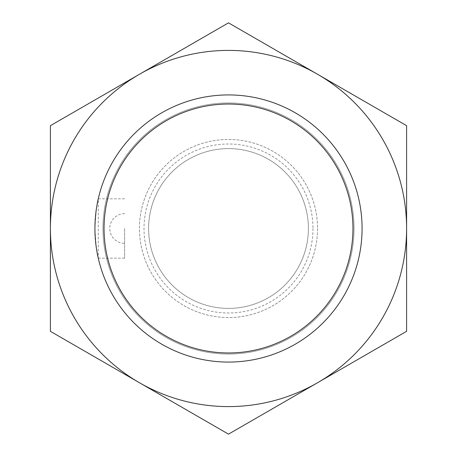 <?xml version="1.0" encoding="UTF-8"?>
<svg xmlns="http://www.w3.org/2000/svg" width="457" height="457" viewBox="0 0 457 457"><rect width="100%" height="100%" fill="white"/><g stroke="black" fill="none" stroke-linecap="round" stroke-linejoin="round"><path stroke-width="0.34" stroke-dasharray="2.29 1.71" d="M362.075 228.5A133.575 133.575 0 0 1 161.715 344.178A133.575 133.575 0 0 1 161.715 112.822A133.575 133.575 0 0 1 362.075 228.5A133.575 133.575 0 0 1 161.715 344.178A133.575 133.575 0 0 1 161.715 112.822A133.575 133.575 0 0 1 362.075 228.5A133.575 133.575 0 0 0 161.715 112.822A133.575 133.575 0 0 0 161.715 344.178A133.575 133.575 0 0 0 362.075 228.5A133.575 133.575 0 0 1 161.715 344.178A133.575 133.575 0 0 1 161.715 112.822A133.575 133.575 0 0 1 362.075 228.5A133.575 133.575 0 0 1 161.715 344.178A133.575 133.575 0 0 1 161.715 112.822A133.575 133.575 0 0 1 362.075 228.5M94.925 228.5C96.033 210.477 97.141 200.583 98.266 198.818L98.266 258.182C97.141 256.411 96.027 246.517 94.925 228.5M352.97 228.5A124.47 124.47 0 0 1 166.268 336.295A124.47 124.47 0 0 1 166.268 120.705A124.47 124.47 0 0 1 352.97 228.5A124.47 124.47 0 0 1 166.268 336.295A124.47 124.47 0 0 1 166.268 120.705A124.47 124.47 0 0 1 352.97 228.5A124.47 124.47 0 0 1 166.268 336.295A124.47 124.47 0 0 1 166.268 120.705A124.47 124.47 0 0 1 352.97 228.5M317.546 228.5A89.046 89.046 0 0 1 183.977 305.619A89.046 89.046 0 0 1 183.977 151.381A89.046 89.046 0 0 1 317.546 228.5A89.046 89.046 0 0 1 183.977 305.619A89.046 89.046 0 0 1 183.977 151.381A89.046 89.046 0 0 1 317.546 228.5M312.999 228.5A84.499 84.499 0 0 1 186.25 301.677A84.499 84.499 0 0 1 186.25 155.323A84.499 84.499 0 0 1 312.999 228.5M308.389 228.5A79.889 79.889 0 0 1 188.552 297.69A79.889 79.889 0 0 1 188.552 159.31A79.889 79.889 0 0 1 308.389 228.5A79.889 79.889 0 0 1 188.552 297.69A79.889 79.889 0 0 1 188.552 159.31A79.889 79.889 0 0 1 308.389 228.5M124.607 228.5L124.607 258.182L124.607 228.5M406.599 125.675L228.5 22.85L50.401 125.675L50.401 331.325L228.5 434.15L406.599 331.325L406.599 228.5A178.099 178.099 0 0 0 139.454 74.263A178.099 178.099 0 0 0 139.454 382.738A178.099 178.099 0 0 0 406.599 228.5L406.599 331.325L228.5 434.15L50.401 331.325L50.401 125.675L228.5 22.85L406.599 125.675L317.546 74.263A178.099 178.099 0 0 1 317.546 382.738A178.099 178.099 0 0 1 50.401 228.5A178.099 178.099 0 0 1 317.546 74.263A178.099 178.099 0 0 1 317.546 382.738A178.099 178.099 0 0 1 50.401 228.5A178.099 178.099 0 0 1 139.454 74.263L50.401 125.675L50.401 331.325L228.5 434.15L406.599 331.325L406.599 125.675M354.038 228.5A125.538 125.538 0 0 0 165.731 119.78A125.538 125.538 0 0 0 165.731 337.22A125.538 125.538 0 0 0 354.038 228.5A125.538 125.538 0 0 0 165.731 119.78A125.538 125.538 0 0 0 165.731 337.22A125.538 125.538 0 0 0 354.038 228.5A125.538 125.538 0 0 1 165.731 337.22A125.538 125.538 0 0 1 165.731 119.78A125.538 125.538 0 0 1 354.038 228.5A125.538 125.538 0 0 1 165.731 337.22A125.538 125.538 0 0 1 165.731 119.78A125.538 125.538 0 0 1 354.038 228.5M317.546 74.263L228.5 22.85L139.454 74.263A178.099 178.099 0 0 1 317.546 74.263M98.266 258.182L124.607 258.182M98.266 198.818L124.607 198.818M124.607 213.659A14.841 14.841 0 0 0 109.766 228.5A14.841 14.841 0 0 0 124.607 243.341"/><path stroke-width="0.69" d="M352.97 228.5A124.47 124.47 0 0 1 166.268 336.295A124.47 124.47 0 0 1 166.268 120.705A124.47 124.47 0 0 1 352.97 228.5M50.401 331.325L50.401 228.5A178.099 178.099 0 0 0 139.454 382.738L50.401 331.325M50.401 228.5L50.401 125.675L139.454 74.263A178.099 178.099 0 0 0 50.401 228.5M228.5 22.85L317.546 74.263A178.099 178.099 0 0 0 139.454 74.263L228.5 22.85M317.546 74.263L406.599 125.675L406.599 228.5A178.099 178.099 0 0 0 317.546 74.263M406.599 228.5L406.599 331.325L317.546 382.738A178.099 178.099 0 0 0 406.599 228.5M317.546 382.738L228.5 434.15L139.454 382.738A178.099 178.099 0 0 0 317.546 382.738M362.075 228.5A133.575 133.575 0 0 0 161.715 112.822A133.575 133.575 0 0 0 161.715 344.178A133.575 133.575 0 0 0 362.075 228.5"/></g></svg>
